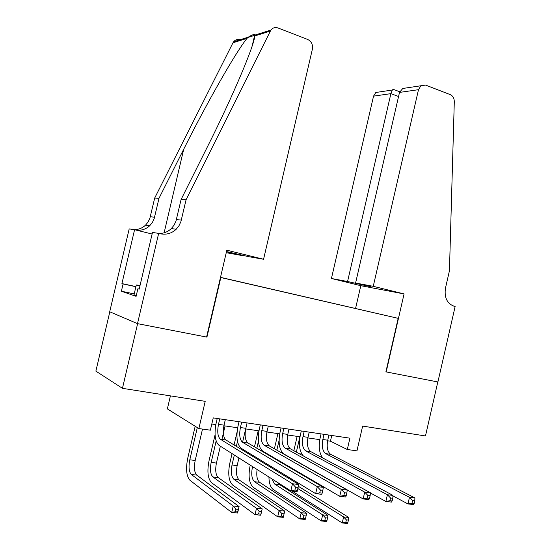 <?xml version="1.0" encoding="UTF-8"?>
<svg xmlns="http://www.w3.org/2000/svg" width="551" height="551" viewBox="0 0 551 551"><rect width="100%" height="100%" fill="white"/><g stroke="black" fill="none" stroke-linecap="round" stroke-linejoin="round"><path stroke-width="0.83" d="M236.496 281.141L225.6 278.62L236.496 281.141M170.411 395.873L167.366 408.904L198.87 428.561L210.379 430.186L213.237 417.892L349.906 438.176L347.302 449.506L356.952 450.87L362.641 426.088L425.475 435.965L437.811 381.939L385.893 371.863L398.173 318.347L220.476 277.463M109.821 311.811L95.867 371.133L122.453 388.331L137.619 323.671L206.928 337.122L220.82 277.546M398.173 318.347L220.503 277.339M374.659 312.906L385.218 315.351L374.659 312.927M220.483 277.422L356.993 308.856M220.496 277.373L357.007 308.835M198.87 428.561L205.206 401.342L122.453 388.331M327.604 440.779L330.448 441.193L347.302 449.506M211.811 424.015L215.827 424.594M223.899 425.765L237.66 427.755M242.75 441.496L245.663 428.919L258.956 430.841M266.932 431.998L279.729 433.851M287.65 434.994L299.999 436.785M307.871 437.921L319.787 439.643M331.764 435.483L330.448 441.193M324.029 434.333L322.838 439.498C321.591 446.427 322.549 451.138 325.717 453.638L409.469 497.312L414.889 497.946L330.717 454.348L325.786 453.673M328.913 435.056L327.728 440.208C326.488 447.116 327.459 451.813 330.648 454.313L330.717 454.348M322.728 457.977C319.277 453.377 318.402 446.758 320.097 438.135L321.075 433.892M414.18 503.414L414.786 500.763L412.609 500.515L412.003 503.166L414.18 503.414L413.381 504.537L407.96 503.931L392.946 495.921M412.003 503.166L407.96 503.931L409.469 497.312L412.609 500.515M414.786 500.763L414.889 497.946M289.929 467.682L290.046 467.158M293.841 450.725L297.154 436.371M301.121 452.702L300.708 454.499M296.865 471.16L296.741 471.69M299.882 436.764L296.342 452.102M292.526 468.619L292.409 469.142M296.245 481.822L296.596 483.179M298.353 486.292L348.769 517.437L343.617 516.928L346.352 519.882L345.794 522.3L347.86 522.5L348.411 520.089L346.352 519.882M291.114 478.702L291.224 479.893M297.85 488.53L343.617 516.928L342.233 522.961L292.009 491.01M347.86 522.5L347.392 523.45L342.233 522.961L345.794 522.3M288.311 478.116L288.345 477.014M348.411 520.089L348.769 517.437M136.311 295.453L133.996 294.854L136.311 285.005L140.071 285.328M139.933 285.914L136.311 285.005M373.247 286.32L418.491 89.689L399.509 92.41L355.588 283.014L373.247 286.32L404.069 293.924L386.175 371.918L437.9 381.96L455.133 306.521L454.182 306.287C447.033 303.567 444.134 297.499 445.477 288.09L449.444 270.741L454.3 101.653C454.224 98.216 452.881 95.874 450.284 94.634L425.579 85.081L420.895 85.763L418.491 89.689M355.574 308.422L360.809 285.693L404.069 293.924M360.809 285.693L331.433 278.489L347.571 281.513L371.03 286.809L355.588 283.014M347.571 281.513L390.893 93.649L373.544 96.136L375.816 92.492L380.259 91.831M331.433 278.489L373.544 96.136M362.875 285.273L362.971 284.833M394.096 89.655L393.18 89.31L392.326 90.027L390.893 93.649L398.566 96.508M410.158 87.368L402.781 88.47L399.509 92.41M226.468 251.745L241.421 255.423L241.531 254.948M241.421 255.423L226.247 252.695M186.086 199.744L180.914 221.578L179.013 225.717L176.196 229.244C171.54 233.528 166.154 235.015 160.024 233.714L158.667 233.376L137.495 323.644L206.584 337.054L226.833 250.195L263.571 259.259L312.389 49.142C313.03 44.624 311.46 41.401 307.692 39.458L278.028 27.984C275.19 27.04 272.814 27.722 270.899 30.05L186.086 199.744L181.1 199.476L207.107 147.441C232.164 97.741 254.204 45.836 254.782 35.946L254.762 34.878C254.052 34.121 251.862 34.892 248.205 37.186L247.006 38.377C236.09 51.67 206.921 102.768 183.71 149.231L159.012 198.27L154.19 218.582L152.407 222.432L149.755 225.703C145.987 229.182 141.566 230.676 136.483 230.187M159.012 198.27L154.693 198.036L149.92 218.1L148.164 221.901L145.54 225.139C142.365 228.1 138.625 229.615 134.306 229.677M159.108 233.486C163.799 233.479 167.869 231.847 171.32 228.589L174.109 225.111L175.989 221.027L181.1 199.476M247.006 38.377L232.997 42.758L154.693 198.036M158.667 233.376L152.482 232.439L139.169 289.179L137.881 288.758L139.203 289.041M134.217 293.91L121.385 291.21L136.104 296.342L137.881 288.758M121.385 291.21L123.087 283.965L121.923 283.586L134.582 229.719L129.189 228.899L109.711 311.763L137.495 323.644M263.571 259.259L248.315 256.614L226.516 251.545M152.11 234.023L134.582 229.719M232.997 42.758L233.61 41.78C235.318 39.706 237.467 39.031 240.05 39.748M121.923 283.586L135.939 286.589M135.911 286.713L123.087 283.965M304.193 431.392L302.988 436.619C301.707 443.624 302.609 448.39 305.688 450.897L387.408 494.764L392.987 495.404L310.805 451.627L305.75 450.932M309.201 432.129L307.995 437.342C306.728 444.333 307.637 449.079 310.743 451.586L310.805 451.627M303.374 455.959C299.517 451.6 298.504 444.691 300.316 435.249L301.307 430.958M392.167 500.942L392.78 498.256L390.549 498.001L389.929 500.694L392.167 500.942L391.451 502.092L385.872 501.472L370.424 492.98M389.929 500.694L385.872 501.472L387.408 494.764L390.549 498.001M392.78 498.256L392.987 495.404M283.868 428.375L282.649 433.665C281.341 440.759 282.174 445.566 285.156 448.094L364.707 492.133L370.444 492.794L290.398 448.838L285.218 448.128M289 429.133L287.78 434.408C286.479 441.482 287.333 446.276 290.336 448.803L290.398 448.838M369.514 498.4L370.141 495.673L367.841 495.411L367.214 498.138L369.514 498.4L368.894 499.578L363.15 498.937L283.841 453.955C279.343 450.167 278.083 442.942 280.053 432.301L281.058 427.955M367.214 498.138L363.15 498.937L364.707 492.133L367.841 495.411M370.141 495.673L370.444 492.794M263.041 425.282L261.801 430.641C260.458 437.818 261.229 442.68 264.108 445.215L341.338 489.426L347.247 490.108L269.48 445.979L264.17 445.249M268.296 426.061L267.063 431.405C265.727 438.562 266.512 443.403 269.418 445.938L269.48 445.979M346.2 495.783L346.834 493.021L344.465 492.752L343.831 495.514L346.2 495.783L345.663 496.988L339.753 496.334L262.772 451.152C258.426 447.343 257.269 440.049 259.287 429.27L260.306 424.876M343.831 495.514L339.753 496.334L341.338 489.426L344.465 492.752M346.834 493.021L347.247 490.108M241.682 422.114L240.422 427.535C239.051 434.808 239.747 439.712 242.523 442.267L317.273 486.636L323.354 487.346L248.026 443.045L242.578 442.301M247.075 422.913L245.822 428.32C244.451 435.565 245.167 440.463 247.971 443.011L248.026 443.045M322.183 493.09L322.831 490.287L320.386 490.004L319.738 492.814L322.183 493.09L321.75 494.323L315.661 493.648L241.166 448.28C236.985 444.443 235.931 437.074 237.998 426.171L239.031 421.722M319.738 492.814L315.661 493.648L317.273 486.636L320.386 490.004M322.831 490.287L323.354 487.346M270.176 467.028L270.396 466.084M272.408 457.378L272.525 456.875M274.398 448.769L277.911 433.582M281.533 451.586L281.279 452.674M279.378 460.898L279.261 461.414M277.222 470.237L277.008 471.201M279.088 440.38L276.829 450.146M274.942 458.294L274.825 458.804M272.807 467.551L272.587 468.502M277.904 482.683L279.529 484.577L327.969 515.385L322.686 514.861L325.414 517.85L324.849 520.296L326.963 520.502L327.528 518.057L325.414 517.85M271.932 478.895L274.584 484.012L322.686 514.861L321.281 520.971L273.303 489.557C270.548 487.47 269.088 483.282 268.916 476.98M326.963 520.502L326.571 521.473L321.281 520.971L324.849 520.296M327.528 518.057L327.969 515.385M305.523 518.45L306.094 515.97L303.918 515.764L303.346 518.243L305.523 518.45L305.206 519.441L299.778 518.925L253.219 487.325C249.176 483.392 248.115 476.284 250.044 466.001L250.244 465.14M252.33 456.118L252.544 455.209M254.479 446.84L258.212 430.73M261.546 450.139L261.374 450.89M259.404 459.389L259.19 460.312M258.426 441.365L256.835 448.225M254.886 456.634L254.679 457.55M252.578 466.621L252.379 467.482C251.091 474.383 251.807 479.122 254.521 481.719L301.204 512.733L306.625 513.27L259.583 482.297L254.521 481.719M257.11 469.493C256.249 475.795 257.069 480.066 259.583 482.297M303.346 518.243L299.778 518.925L301.204 512.733L303.918 515.764M306.094 515.97L306.625 513.27M234.327 455.05L232.019 464.989C230.704 471.966 231.351 476.76 233.968 479.363L279.143 510.557L284.715 511.108L283.269 517.355L277.697 516.824L232.653 485.045C228.755 481.078 227.79 473.901 229.76 463.494L232.061 453.611M234.065 444.953L237.068 432.032M241.173 448.287L240.966 449.175M238.927 457.971L237.15 465.616C235.849 472.572 236.51 477.352 239.155 479.955L284.715 511.108L284.082 513.835L281.85 513.615L281.272 516.129L283.503 516.342L284.082 513.835M237.481 441.461L236.345 446.344M281.272 516.129L277.697 516.824L279.143 510.557L281.85 513.615M283.503 516.342L283.269 517.355M216.15 441.007L211.171 462.427C209.821 469.493 210.406 474.335 212.913 476.952L256.49 508.318L262.207 508.883L260.747 515.213L255.017 514.668L211.577 482.704C207.837 478.716 206.976 471.463 208.994 460.932L215.069 434.808M225.056 425.937L221.915 439.478M220.352 446.186L216.426 463.074C215.09 470.113 215.689 474.941 218.224 477.565L262.207 508.883L261.477 511.638L259.184 511.411L258.591 513.959L260.892 514.179L261.477 511.638M258.591 513.959L255.017 514.668L256.49 508.318L259.184 511.411M260.892 514.179L260.747 515.213M219.78 418.863L218.499 424.353C217.094 431.715 217.714 436.674 220.379 439.237L292.478 483.764L298.745 484.494L226.02 440.035L220.434 439.271M225.311 419.683L224.037 425.158C222.632 432.494 223.279 437.439 225.965 440.001L226.02 440.035M297.437 490.314L298.098 487.463L295.584 487.18L294.923 490.032L297.437 490.314L297.113 491.582L290.838 490.879L218.995 445.332C214.986 441.475 214.043 434.03 216.164 422.989L217.218 418.485M294.923 490.032L290.838 490.879L292.478 483.764L295.584 487.18M298.098 487.463L298.745 484.494M197.313 427.59L189.806 459.81C188.428 466.952 188.938 471.849 191.342 474.487L233.211 506.011L239.093 506.596L237.605 513.015L231.716 512.458L189.985 480.307C186.41 476.291 185.653 468.963 187.719 458.308L195.185 426.267M202.506 429.077L195.199 460.471C193.828 467.592 194.351 472.476 196.783 475.107L239.093 506.596L238.252 509.379L235.89 509.145L235.298 511.727L237.653 511.955L238.252 509.379M235.298 511.727L231.716 512.458L233.211 506.011L235.89 509.145M237.653 511.955L237.605 513.015M327.728 440.208L322.838 439.498M299.007 486.808L298.256 486.719M154.569 217.211L150.299 216.75M176.389 219.573L181.32 220.111M247.874 37.461L254.837 35.271M270.252 31.111L254.782 35.946M183.71 149.231L164.115 232.811M307.995 437.342L302.988 436.619M287.78 434.408L282.649 433.665M267.063 431.405L261.801 430.641M245.822 428.32L240.422 427.535M277.153 470.52L275.576 470.327M279.529 484.577L274.584 484.012M254.307 467.723L252.379 467.482M237.15 465.616L232.019 464.989M239.155 479.955L233.968 479.363M216.426 463.074L211.171 462.427M218.224 477.565L212.913 476.952M224.037 425.158L218.499 424.353M195.199 460.471L189.806 459.81M196.783 475.107L191.342 474.487M330.648 454.313L325.717 453.638M375.816 92.492L392.326 90.027M399.702 91.762L393.18 89.31M402.781 88.47L420.895 85.763M254.762 34.878L252.206 45.795M171.32 228.589L176.196 229.244M149.755 225.703L145.54 225.139M270.899 30.05L254.824 35.106M248.205 37.186L233.61 41.78M310.743 451.586L305.688 450.897M290.336 448.803L285.156 448.094M269.418 445.938L264.108 445.215M247.971 443.011L242.523 442.267M225.965 440.001L220.379 439.237"/></g></svg>
